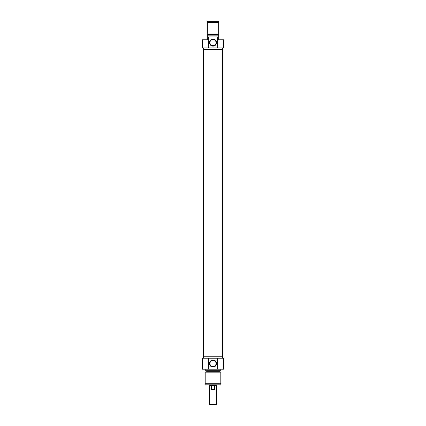 <?xml version="1.0" encoding="UTF-8"?>
<svg xmlns="http://www.w3.org/2000/svg" width="426" height="426" viewBox="0 0 426 426"><rect width="100%" height="100%" fill="white"/><g stroke="black" fill="none" stroke-linecap="round" stroke-linejoin="round"><path stroke-width="0.64" d="M222.409 356.775L222.409 49.347M209.448 384.822L209.448 385.53L216.552 385.53L216.552 384.822M209.485 404.205L209.981 404.7L216.019 404.7L216.514 404.205L209.485 404.205L209.485 385.53M214.464 389.433L211.536 389.433L211.536 385.887L214.464 385.887L214.464 389.433M216.041 363.522C216.248 367.436 209.752 367.436 209.959 363.522C209.752 359.603 216.248 359.603 216.041 363.522A3.041 3.041 0 0 1 211.477 366.152A3.041 3.041 0 0 1 211.477 360.886A3.041 3.041 0 0 1 216.041 363.522M205.188 383.757L206.253 384.822L219.747 384.822L220.812 383.757L205.188 383.757L205.188 372.159L220.812 372.159L220.812 383.757M216.536 363.522A3.536 3.536 0 0 0 211.232 360.455A3.536 3.536 0 0 0 211.232 366.584A3.536 3.536 0 0 0 216.536 363.522M217.643 358.197L202.35 358.197L202.35 369.198L223.65 369.198L223.65 358.197L217.643 358.197L217.643 369.198M208.357 369.198L208.357 358.197M203.415 358.197L203.415 356.775L222.585 356.775L222.585 358.197M205.188 372.159L206.008 371.685L219.992 371.685L220.812 372.159M205.188 369.198L205.188 370.263L220.812 370.263L220.812 369.198M207.318 38.308L207.318 37.653M207.318 37.674L207.318 37.397M218.682 36.918L217.643 36.918L217.643 47.925L223.65 47.925L223.65 39.762L218.682 39.762L218.682 21.3L207.318 21.3L207.318 39.762L202.35 39.762L202.35 47.925L208.357 47.925L208.357 36.918L207.318 36.918M218.682 37.328L218.682 38.292M207.318 22.365L218.682 22.365M218.682 33.963L207.318 33.963M218.682 34.437L207.318 34.437M218.682 35.853L207.318 35.853M217.643 36.918L208.357 36.918M209.959 42.6A3.041 3.041 0 0 1 214.523 39.964A3.041 3.041 0 0 1 214.523 45.236A3.041 3.041 0 0 1 209.959 42.6M209.464 42.6A3.536 3.536 0 0 0 214.768 45.662A3.536 3.536 0 0 0 214.768 39.538A3.536 3.536 0 0 0 209.464 42.6M208.357 47.925L217.643 47.925M222.585 47.925L222.585 49.347L203.415 49.347L203.415 47.925M203.591 356.775L203.591 49.347M216.514 404.205L216.514 385.53M219.992 371.685L219.992 370.263M206.008 371.685L206.008 370.263"/></g></svg>
